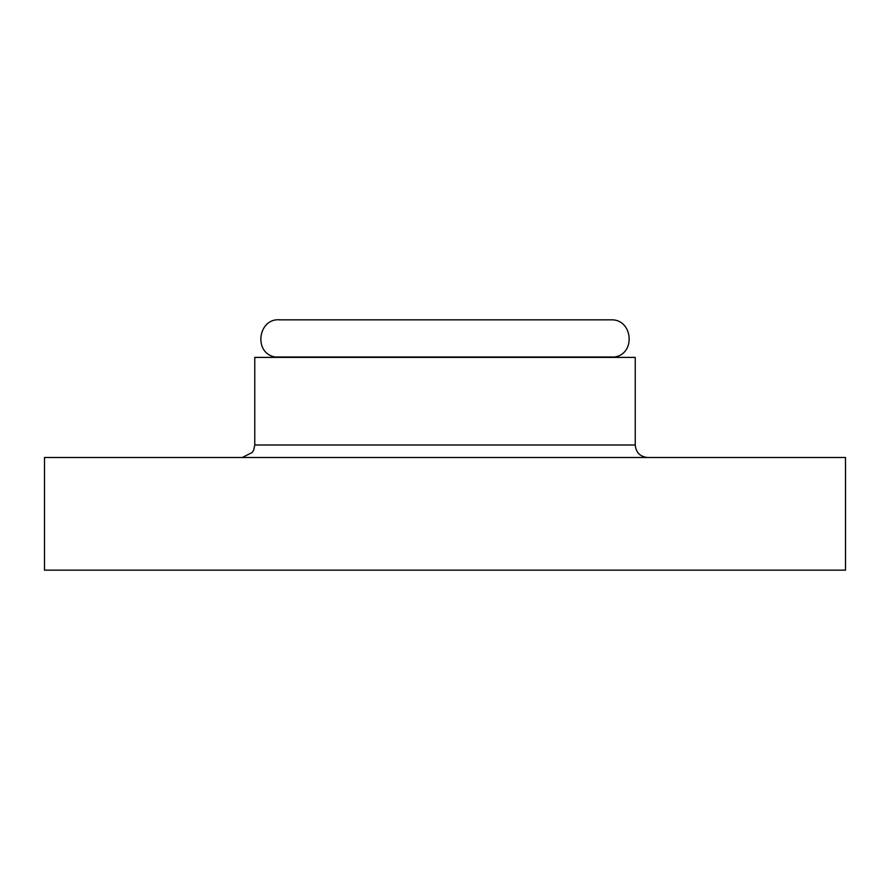 <?xml version="1.0" encoding="UTF-8"?>
<svg xmlns="http://www.w3.org/2000/svg" width="890" height="890" viewBox="0 0 890 890"><rect width="100%" height="100%" fill="white"/><g stroke="black" fill="none" stroke-linecap="round" stroke-linejoin="round"><path stroke-width="1.33" d="M280.417 319.888C257.966 317.174 252.983 353.575 275.344 357.001L614.656 357.001C636.272 353.731 632.668 318.642 610.829 319.844L279.171 319.844M647.753 457.516C640.155 456.77 635.983 452.598 635.238 445L254.763 445L253.728 449.973L252.315 452.432L242.247 457.516M635.238 445L635.238 357.391L254.763 357.391L254.763 445M845.5 457.516L44.5 457.516L44.5 570.156L845.5 570.156L845.5 457.516M271.661 357.391L275.344 357.001M614.656 357.001L618.339 357.391"/></g></svg>
